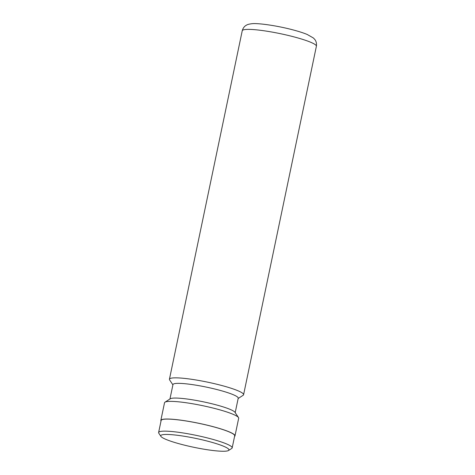 <?xml version="1.0" encoding="UTF-8"?>
<svg xmlns="http://www.w3.org/2000/svg" width="475" height="475" viewBox="0 0 475 475"><rect width="100%" height="100%" fill="white"/><g stroke="black" fill="none" stroke-linecap="round" stroke-linejoin="round"><path stroke-width="0.71" d="M208.151 441.305A34.847 4.548 -168.2 0 0 160.906 436.371A34.847 4.548 -168.2 0 0 181.527 444.398A34.847 4.548 -168.2 0 0 228.528 450.502A34.847 4.548 -168.2 0 0 208.151 441.305M228.528 450.502L231.717 448.453A37.572 4.904 -168.2 0 0 232.174 447.889A37.572 4.904 -168.2 0 0 209.748 438.538A37.572 4.904 -168.2 0 0 158.614 432.523A37.572 4.904 -168.2 0 0 158.804 433.218L160.906 436.371M232.174 447.889L234.692 435.83A37.572 4.904 -168.2 0 0 212.266 426.479A37.572 4.904 -168.2 0 0 161.132 420.464L158.614 432.523M238.159 398.489L243.129 395.295A37.875 4.946 -168.2 0 0 243.586 394.725A37.875 4.946 -168.2 0 0 220.982 385.296A37.875 4.946 -168.2 0 0 169.438 379.234A37.875 4.946 -168.2 0 0 169.628 379.935L172.906 384.857M235.202 412.627L238.218 398.204A33.333 4.352 -168.2 0 0 218.322 389.91A33.333 4.352 -168.2 0 0 172.965 384.572L169.949 398.994M234.561 436.442A37.875 4.946 -168.2 0 0 234.988 435.896L238.676 418.249A37.875 4.946 -168.2 0 0 238.486 417.543L234.977 412.288A33.333 4.352 -168.2 0 0 215.252 404.617A33.333 4.352 -168.2 0 0 170.293 398.774L164.979 402.188A37.875 4.946 -168.2 0 0 164.522 402.758L160.835 420.405A37.875 4.946 -168.2 0 0 161.007 421.076M238.486 417.543A37.875 4.946 -168.2 0 0 216.066 408.827A37.875 4.946 -168.2 0 0 164.979 402.188M234.988 435.896A37.875 4.946 -168.2 0 0 212.378 426.467A37.875 4.946 -168.2 0 0 160.835 420.405M293.782 36.83A37.875 4.946 -168.2 0 0 242.238 30.768C243.396 26.624 245.973 25.43 246.489 25.145C247.368 24.54 249.084 24.077 251.649 23.75C257.515 22.877 277.133 25.65 292.814 29.842C298.615 31.362 303.388 32.9 307.141 34.438L313.358 37.958L314.735 39.401C315.103 39.87 316.979 42.002 316.386 46.259A37.875 4.946 -168.2 0 0 293.782 36.83M242.238 30.768L169.438 379.234M316.386 46.259L243.586 394.725"/></g></svg>
